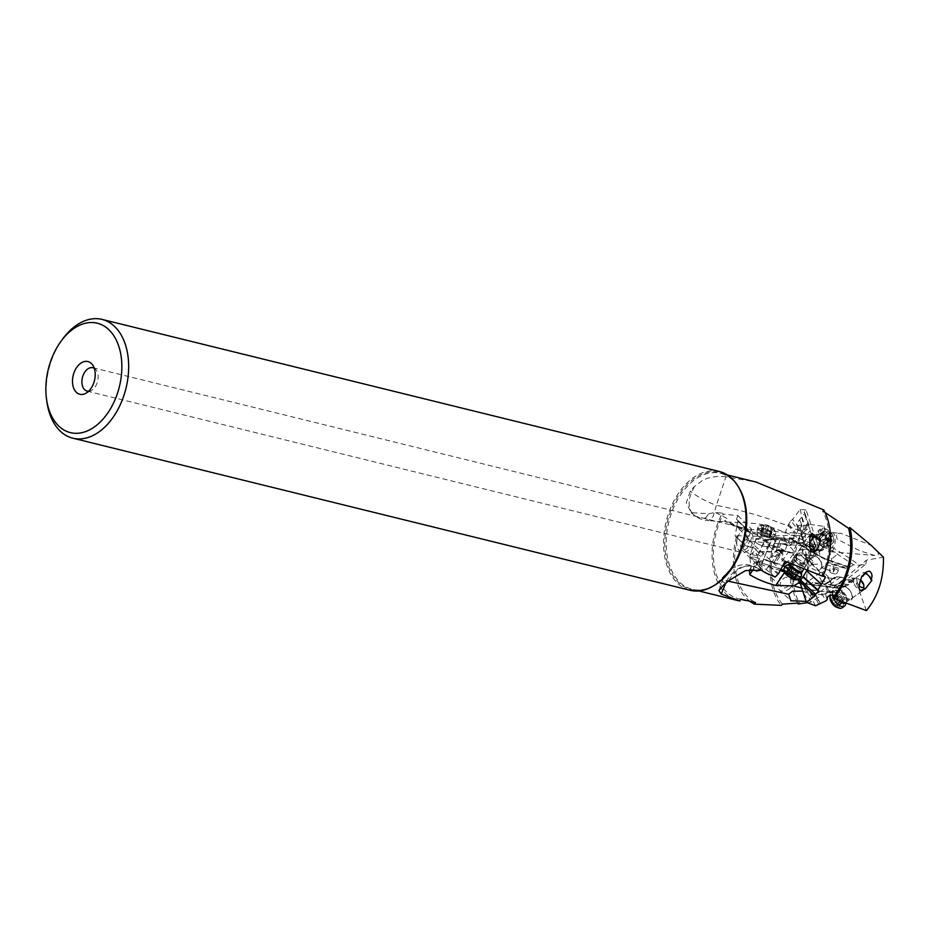<?xml version="1.0" encoding="UTF-8"?>
<svg xmlns="http://www.w3.org/2000/svg" width="930" height="930" viewBox="0 0 930 930"><rect width="100%" height="100%" fill="white"/><g stroke="black" fill="none" stroke-linecap="round" stroke-linejoin="round"><path stroke-width="0.7" stroke-dasharray="4.65 3.49" d="M46.86 401.562A61.159 39.723 103.8 0 1 62.089 339.787M719.413 471.522A61.159 39.723 -76.2 0 0 693.873 477.323A61.159 39.723 -76.2 0 0 663.578 540.272A61.159 39.723 -76.2 0 0 690.153 590.294M807.461 602.698L810.658 602.187L822.794 594.433L830.816 592.108L865.853 564.103L859.576 565.347C819.388 535.971 771.656 515.964 716.391 505.316L725.935 476.846L755.997 482.019M725.935 476.846C716.925 475.776 709.032 477.02 702.243 480.589L694.385 486.588A59.718 38.781 -76.2 0 0 690.362 491.063L686.27 502.746L691.176 512.651L708.834 513.744L715.205 512.453L722.331 513.139A59.718 38.781 -76.2 0 0 738.048 600.606M825.073 576.53L811.402 562.941L799.916 555.617L794.011 554.106A8.672 2.081 34.5 0 0 789.361 551.967L784.722 550.781A8.672 2.081 34.5 0 0 783.409 550.641A8.672 2.081 34.5 0 0 782.804 551.234L777.98 550.002C781.2 552.56 782.642 554.35 782.304 555.373L777.933 554.489L785.769 561.499M823.155 575.763L821.969 575.286L822.899 576.333M795.673 557.93A8.184 1.965 -145.5 0 1 805.299 564.615A8.184 1.965 -145.5 0 1 803.508 566.719A8.184 1.965 -145.5 0 1 794.081 560.255A8.184 1.965 -145.5 0 1 795.406 557.826A8.184 1.965 -145.5 0 1 795.673 557.93M799.916 555.617L794.011 554.106M777.98 550.002L776.585 550.142L772.528 555.64L767.041 560.395L779.91 564.301L788.233 552.176A9.637 2.313 34.5 0 1 793.092 554.373L787.222 562.092M785.373 566.44L789.605 567.835L794.057 562.731L788.594 560.93M794.057 562.731L798.94 555.873M800.463 554.931A8.428 1.593 34.3 0 0 810.297 561.674A8.428 1.593 34.3 0 0 813.064 562.185A8.428 1.593 34.3 0 0 812.483 560.767A8.428 1.593 34.3 0 0 811.739 559.941A8.428 1.593 34.3 0 0 801.904 553.199A8.428 1.593 34.3 0 0 800.66 552.711A8.428 1.593 34.3 0 0 799.137 552.687A8.428 1.593 34.3 0 0 800.463 554.931L807.798 554.943L800.66 552.711M812.216 590.934L800.393 579.553A2.406 1.581 -46.1 0 0 800.149 579.378L787.024 571.055A2.406 2 107.5 0 0 784.874 572.031L784.571 571.938M784.246 570.427L786.571 571.183A8.428 1.593 -145.7 0 1 786.617 571.067L761.205 562.929L786.978 571.032M786.571 571.183L789.407 567.428L783.107 565.696M806.67 570.846L811.402 562.941M818.563 590.271L803.381 576.402A8.428 1.593 -145.7 0 1 803.346 576.449A8.428 1.593 -145.7 0 1 803.206 576.565M811.332 563.778L823.573 575.926M825.038 512.465L822.48 510.954A57.788 37.537 103.8 0 1 821.969 575.286M803.636 593.759C806.38 596.572 807.089 598.757 805.752 600.315M815.505 605.779L810.379 595.863A8.428 3.86 -126 0 1 804.683 584.389L800.451 583.842M810.379 595.863L813.32 593.724L814.82 593.793L819.958 603.698M818.598 603.919L813.32 593.724M820.586 603.942L815.54 594.212A8.428 3.86 -126 0 1 814.82 593.793M815.54 594.212L820.806 591.375L825.77 600.966M828.014 592.166L825.573 594.119A3.615 1.802 -15.6 0 1 826.398 592.956A3.615 1.802 -15.6 0 1 831.35 591.736A3.615 1.802 -15.6 0 1 832.536 592.643A3.615 1.802 -15.6 0 1 832.536 593.177L830.351 592.038L828.014 592.166L825.759 587.539L820.806 591.375M826.782 598.56L825.573 594.119M866.4 610.615L856.588 583.715L853.508 582.773A3.615 2.511 -84.4 0 0 853.577 580.181A3.615 2.511 -84.4 0 0 851.543 577.972A3.615 2.511 -84.4 0 0 850.392 578.239A3.615 2.511 -84.4 0 0 848.695 582.25L851.264 579.843L852.298 580.204L846.033 579.681A8.672 4.359 54.8 0 0 842.94 577.739A8.672 4.359 54.8 0 0 842.847 577.704A8.672 4.359 54.8 0 0 841.708 577.449L837.639 577.112A8.672 4.359 54.8 0 0 834.966 578.751L828.398 578.204C830.734 582.25 831.048 585.133 829.362 586.853L825.759 587.539M827.072 587.202L829.339 591.852M833.199 595.549L832.536 593.177M853.508 582.773L852.298 580.204M848.625 599.92A8.184 4.127 -125.2 0 1 841.243 591.154A8.184 4.127 -125.2 0 1 844.812 586.249A8.184 4.127 -125.2 0 1 852.194 595.002A8.184 4.127 -125.2 0 1 848.625 599.92M851.264 579.843L846.033 579.681M842.94 577.739L842.034 577.414A9.637 4.848 54.8 0 1 845.207 579.344L839.383 583.447L848.834 584.621L851.996 582.11A3.615 2.511 95.6 0 1 853.717 578.565A3.615 2.511 95.6 0 1 854.868 578.297A3.615 2.511 95.6 0 1 857.042 581.669A3.615 2.511 95.6 0 1 856.588 583.715M848.695 582.25L851.996 582.11M830.63 592.096L827.502 591.968L832.571 592.968L838.058 588.272L839.964 588.353L842.627 586.063L843.882 587.179L848.834 584.621M801.834 588.132L803.52 588.539C812.541 590.492 820.83 591.643 828.374 591.98L866.423 560.127L883.43 557.163M839.383 583.447L832.722 585.784L843.882 587.179M842.034 577.414A9.637 4.848 54.8 0 0 841.941 577.379A9.637 4.848 54.8 0 0 840.662 577.1L836.605 576.763A9.637 4.848 54.8 0 0 834.629 577.228A9.637 4.848 54.8 0 0 833.71 578.379L834.966 578.751M832.722 585.784L830.048 584.679L814.796 582.784A8.428 3.86 -126 0 1 815.691 583.656L821.946 581.273L827.107 577.821L833.71 578.379L828.456 582.087L821.946 581.273M842.627 586.063L814.796 582.784M843.557 586.365L830.048 584.679M813.006 582.378L809.984 584.575L839.964 588.353M809.984 584.575L805.764 583.587L804.683 584.389M775.167 577.053L766.239 569.544A8.428 1.593 -145.7 0 1 757.59 562.476L761.565 563.045L763.879 559.639L782.99 565.94M777.515 568.207L781.177 569.404M785.222 566.672L788.838 567.87M775.353 562.801L765.867 559.674A8.428 1.593 -145.7 0 1 767.041 560.395M763.879 559.639L765.867 559.674M789.361 551.967L783.595 550.99A9.637 2.313 34.5 0 0 782.142 550.839A9.637 2.313 34.5 0 0 781.572 551.141A9.637 2.313 34.5 0 0 781.479 551.397L782.804 551.234M773.795 562.627L781.479 551.397L776.585 550.142M777.445 557.268L772.528 555.64M781.56 552.257A8.428 1.593 34.3 0 0 771.737 545.515A8.428 1.593 34.3 0 0 770.482 545.027A8.428 1.593 34.3 0 0 768.959 545.015A8.428 1.593 34.3 0 0 770.296 547.247A8.428 1.593 34.3 0 0 780.119 553.989A8.428 1.593 34.3 0 0 782.897 554.501A8.428 1.593 34.3 0 0 782.316 553.083A8.428 1.593 34.3 0 0 781.56 552.257M766.239 569.544L768.494 566.219L769.691 566.021L776.515 554.803L777.933 554.489M780.456 570.648L757.415 563.394A19.263 3.639 34.3 0 0 753.916 563.336A19.263 3.639 34.3 0 0 754.718 565.882A2.406 2.104 -35.4 0 1 757.938 564.963A16.856 3.185 34.3 0 1 757.59 562.476L757.404 561.987M769.691 566.021L778.619 573.543M784.688 562.127L776.515 554.803M768.494 566.219L777.643 573.915M757.497 561.964L753.916 563.336L749.452 569.881L753.625 567.486L754.718 565.882L755.951 567.625L753.625 567.486M728.957 580.553A24.075 18.1 -62.9 0 1 753.079 566.219A24.075 18.1 -62.9 0 1 756.067 567.323A24.075 18.1 -62.9 0 1 756.985 567.846L755.951 567.625M803.52 588.539L832.571 592.968M822.794 594.433L812.529 594.747L802.799 591.154M728.167 581.169L726.842 580.646L725.76 583.168M756.985 567.846C745.011 563.301 734.967 567.567 726.842 580.646A24.075 2.767 19.5 0 0 722.401 580.715A24.075 2.767 19.5 0 0 725.505 583.412M757.973 568.428L760.508 569.706M740.733 599.176A57.788 37.537 103.8 0 1 738.513 598.734A57.788 37.537 103.8 0 1 723.261 514.15L722.331 513.139M812.529 594.747C813.053 598.025 811.297 600.106 807.275 600.978L806.101 601.408M782.514 604.14A57.788 37.537 103.8 0 1 777.05 537.668L776.073 536.691L736.781 535.692L737.804 536.715A57.788 37.537 -76.2 0 0 755.555 602.5M737.688 520.149L750.289 532.623L748.464 538.389L736.781 526.822L737.688 520.149L736.479 519.149L737.932 515.604L723.261 514.15M736.781 526.822L735.095 535.668L735.711 536.68L737.804 536.715M777.05 537.668L782.769 537.865L789.233 545.399L781.735 543.225L778.05 544.387C777.689 546.201 779.654 548.096 783.92 550.083L777.294 550.63A8.672 3.29 -159.4 0 1 776.259 551.339A8.672 3.29 -159.4 0 1 774.957 551.595L770.47 551.967A8.672 3.29 -159.4 0 1 766.32 551.548L759.101 552.153C756.997 548.921 752.986 546.875 747.046 546.015L745.918 546.015L735.711 536.68M766.401 546.666A8.184 3.116 20.6 0 0 768.889 542.922A8.184 3.116 20.6 0 0 758.229 538.493A8.184 3.116 20.6 0 0 755.741 542.248A8.184 3.116 20.6 0 0 766.401 546.666M745.918 546.015L735.095 535.668M748.464 538.389L745.604 545.271M744.302 550.176A8.428 3.185 -156.1 0 1 743.256 547.433A8.428 3.185 -156.1 0 1 746.871 546.41A8.428 3.185 -156.1 0 1 757.613 551.513A8.428 3.185 -156.1 0 1 758.659 554.268A8.428 3.185 -156.1 0 1 755.044 555.28A8.428 3.185 -156.1 0 1 744.302 550.176M756.939 534.797L724.319 521.219L729.26 522.16A62.612 23.634 -156.1 0 0 765.576 535.529L769.587 526.485L796.836 537.005L794.627 541.992L765.576 535.529A2.406 1.046 -77.4 0 1 764.46 536.691L755.346 534.122A60.194 22.727 -156.1 0 1 724.365 521.033C727.388 518.835 733.468 521.486 715.205 512.453M737.932 515.604L751.44 528.984A8.428 3.185 23.9 0 0 751.394 529.089A8.428 3.185 23.9 0 0 755.346 534.122M751.44 528.984L749.859 532.89L736.909 520.079M749.906 532.448L736.479 519.149M694.385 486.588L691.746 492.191A24.075 17.472 129.5 0 0 694.187 515.139A24.075 17.472 129.5 0 0 699.488 517.778A24.075 17.472 129.5 0 0 705.359 518.103L708.614 520.637L729.26 522.16C749.01 522.486 762.449 523.927 769.587 526.485M762.681 544.585L765.006 539.505L772.481 539.202L769.668 544.306L762.681 544.585L759.101 552.153M810.658 602.187C802.183 580.576 808.147 546.689 823.992 526.403L806.996 523.939L807.426 525.694L801.393 524.834L798.149 525.775L796.929 524.857L796.94 523.09L804.938 513.151L803.973 512.372L806.136 510.117L819.167 548.991A8.428 5.778 49.6 0 0 821.144 556.652L828.851 560.604A2.406 1.163 -71.7 0 0 829.118 560.79A2.406 1.163 -71.7 0 0 829.979 560.523A62.612 42.908 -130.4 0 1 815.54 553.745L793.906 540.504L800.846 543.167A16.856 6.359 -156.1 0 1 793.011 542.841L765.739 536.761A8.428 3.185 23.9 0 0 766.599 536.238L764.983 539.97A8.428 3.185 23.9 0 0 765.006 539.505M777.294 550.63L778.422 550.258A9.637 3.662 -159.4 0 1 777.341 550.955A9.637 3.662 -159.4 0 1 775.887 551.234L771.412 551.618A9.637 3.662 -159.4 0 1 767.076 551.211L759.577 551.827M769.668 544.306L766.32 551.548M783.92 550.083L778.422 550.258L782.572 538.796L790.163 538.493A8.428 3.185 23.9 0 0 791.221 538.912L793.046 538.575L794.58 535.11A8.428 3.185 23.9 0 0 797.208 535.634A8.428 3.185 23.9 0 0 800.66 534.889L793.232 551.734A8.428 3.185 -156.1 0 1 789.605 552.757A8.428 3.185 -156.1 0 1 778.863 547.654A8.428 3.185 -156.1 0 1 777.817 544.899A8.428 3.185 -156.1 0 1 781.444 543.887A8.428 3.185 -156.1 0 1 792.186 548.991A8.428 3.185 -156.1 0 1 793.232 551.734M772.481 539.202L782.572 538.796M785.338 549.688L787.652 543.585L780.84 543.864M790.163 538.493L787.652 543.585M789.233 545.399L790.965 545.352L794.999 533.669L796.487 533.808L798.196 529.972L790.895 520.835L788.059 524.985L783.792 536.982L790.965 545.352M806.136 510.117L800.277 509.256L792.581 519.428L804.927 534.866A2.406 1.802 141.3 0 1 802.02 536.598L800.66 534.889C801.904 532.634 801.079 530.995 798.196 529.972M782.769 537.865L783.792 536.982M792.581 519.428L790.895 520.835M807.426 525.694A57.788 37.537 -76.2 0 0 799.405 602.989M788.059 524.985L794.999 533.669M788.989 524.415L796.487 533.808M800.277 509.256L805.415 535.506C805.322 538.377 804.706 539.667 803.555 539.388L789.489 537.714L789.14 538.377L793.906 540.504M766.599 536.238L794.58 535.11M765.065 539.702L793.046 538.575M774.783 539.574L764.983 539.97M791.221 538.912L781.328 539.307M819.167 548.991L816.9 550.92L812.029 536.215L817.226 549.781L809.821 556.012L813.552 555.233C820.086 557.907 822.771 562.092 821.609 567.812L830.072 570.578L829.897 568.718A3.615 2.313 -75.1 0 0 829.746 571.183A3.615 2.313 -75.1 0 0 831.153 572.996A3.615 2.313 -75.1 0 0 832.734 572.613A3.615 2.313 -75.1 0 0 834.501 568.556C831.676 569.52 830.397 570.288 830.641 570.869L821.609 567.812M807.868 561.86A8.428 5.778 -130.4 0 1 809.251 556.5A8.428 5.778 -130.4 0 1 813.169 555.57A8.428 5.778 -130.4 0 1 821.55 563.987A8.428 5.778 -130.4 0 1 820.167 569.346A8.428 5.778 -130.4 0 1 816.249 570.276A8.428 5.778 -130.4 0 1 807.868 561.86M817.226 549.781A8.428 5.778 49.6 0 0 816.784 550.397M809.844 556.07L806.194 546.061L810.483 542.306L813.924 552.56M812.029 536.215L811.53 534.762L803.567 541.713A9.637 6.231 -131.1 0 0 806.194 546.061L806.275 546.317A8.672 5.603 -131.1 0 1 803.741 542.225L802.369 538.47A8.672 5.603 -131.1 0 1 802.311 538.296A8.672 5.603 -131.1 0 1 801.927 534.425L799.846 528.717L802.334 528.705L801.393 524.834M809.251 556.5L809.821 556.012L806.275 546.317M823.992 526.403L833.792 569.148L829.897 568.718M819.609 550.618A8.184 5.289 48.9 0 0 824.375 544.771A8.184 5.289 48.9 0 0 816.18 536.645A8.184 5.289 48.9 0 0 811.413 542.492A8.184 5.289 48.9 0 0 819.609 550.618M834.501 568.556L838.174 570.23L840.115 568.8L825.782 564.44L821.736 567.951M838.174 570.23A3.615 2.313 104.9 0 1 836.43 573.601A3.615 2.313 104.9 0 1 834.849 573.973A3.615 2.313 104.9 0 1 833.385 570.741A3.615 2.313 104.9 0 1 833.792 569.148M800.846 543.167L802.788 543.341L803.764 540.586L823.143 547.27C829.142 548.874 833.896 551.188 837.407 554.199L853.438 564.743L859.576 565.347M853.438 564.743L849.881 567.114L848.055 566.579L845.312 568.428L844.347 567.184L840.115 568.8M866.423 560.127L865.853 564.103M822.48 510.954L823.736 509.919M876.851 550.688C878.629 553.35 878.873 554.85 877.583 555.175L874.874 555.501L860.18 550.932L837.035 539.086L836.117 533.448L840.999 533.308L871.108 545.306M832.001 551.327A9.637 3.441 -85.2 0 0 835.14 540.853A9.637 3.441 -85.2 0 0 832.431 532.588A9.637 3.441 -85.2 0 0 831.246 533.029A9.637 3.441 -85.2 0 0 828.095 543.515A9.637 3.441 -85.2 0 0 830.816 551.781A9.637 3.441 -85.2 0 0 832.001 551.327M831.85 547.898A6.022 2.151 94.8 0 1 831.118 548.177A6.022 2.151 94.8 0 1 829.421 543.015A6.022 2.151 94.8 0 1 831.385 536.459A6.022 2.151 94.8 0 1 832.129 536.18A6.022 2.151 94.8 0 1 833.815 541.353A6.022 2.151 94.8 0 1 831.85 547.898M752.475 534.448C746.279 529.356 744.907 527.635 748.348 529.275L747.999 529.426C744.023 531.6 746.999 539.679 748.104 539.586L749.382 541.179L750.522 541.028L752.475 534.448A12.043 7.824 103.8 0 1 747.023 551.327A12.043 7.824 103.8 0 1 741.989 552.478A12.043 7.824 103.8 0 1 736.758 542.632A12.043 7.824 103.8 0 1 742.721 530.24A12.043 7.824 103.8 0 1 747.755 529.1A12.043 7.824 103.8 0 1 748.348 529.275L832.129 536.18M748.104 539.586L749.382 541.179L747.394 547.944L744.291 550.2L741.501 549.746L740.303 545.259L741.942 541.609L746.988 539.226L748.104 539.586M782.897 578.948A6.022 4.452 133 0 1 789.628 578.193A6.022 4.452 133 0 1 788.152 586.237A6.022 4.452 133 0 1 781.421 586.993A6.022 4.452 133 0 1 782.897 578.948M789.733 588.423A9.637 7.126 -47 0 0 792.093 575.554A9.637 7.126 -47 0 0 781.316 576.763A9.637 7.126 -47 0 0 778.956 589.632A9.637 7.126 -47 0 0 789.733 588.423M88.606 391.263A12.043 7.824 -76.2 0 0 91.256 390.53A12.043 7.824 -76.2 0 0 92.163 389.984A12.043 7.824 -76.2 0 0 96.267 370.187A12.043 7.824 -76.2 0 0 94.256 368.292M845.289 586.876A7.219 3.639 -125.2 0 1 851.055 592.701A7.219 3.639 -125.2 0 1 851.124 598.815A7.219 3.639 -125.2 0 1 848.648 598.943A7.219 3.639 -125.2 0 1 842.871 593.119A7.219 3.639 -125.2 0 1 842.801 587.004A7.219 3.639 -125.2 0 1 845.289 586.876M871.922 580.297A7.219 3.639 54.8 0 0 865.446 572.671A7.219 3.639 54.8 0 0 862.959 572.799A7.219 3.639 54.8 0 0 862.052 575.81M862.889 576.193A6.022 3.034 -125.2 0 1 863.656 573.775A6.022 3.034 -125.2 0 1 864.656 573.485M705.359 518.103L708.834 513.744M803.764 540.586L796.836 537.005M691.176 512.651L694.187 515.139A24.075 24.075 0 0 0 708.614 520.637L713.147 516.522L716.391 505.316A24.075 5.464 -154.7 0 1 691.746 492.191L690.362 491.063M828.851 560.604L848.055 566.579M829.048 560.627L826.572 562.731L845.312 568.428M826.572 562.731L827.514 562.836A8.428 5.778 49.6 0 0 828.398 562.336L844.347 567.184M844.51 568.009L827.514 562.836M828.398 562.336L825.782 564.44M797.696 603.163A59.718 38.781 103.8 0 1 806.996 523.939M796.51 557.21L795.58 557.175L799.033 550.514L802.904 549.235C805.148 549.642 806.345 552.466 806.508 557.709L805.589 557.663L803.741 563.824L800.044 565.452C797.138 564.08 795.952 561.336 796.51 557.21A6.022 3.894 48.9 0 0 802.544 563.278A6.022 3.894 48.9 0 0 805.252 562.673A6.022 3.894 48.9 0 0 806.077 559.058A6.022 3.894 48.9 0 0 805.589 557.663M806.508 557.709A7.219 4.673 -131.1 0 1 806.043 563.58A7.219 4.673 -131.1 0 1 802.799 564.301A7.219 4.673 -131.1 0 1 795.58 557.175M816.18 537.645A7.219 4.673 48.9 0 0 812.948 538.365A7.219 4.673 48.9 0 0 812.808 544.899A7.219 4.673 48.9 0 0 819.202 549.979A7.219 4.673 48.9 0 0 822.446 549.246A7.219 4.673 48.9 0 0 822.585 542.713A7.219 4.673 48.9 0 0 816.18 537.645M813.448 538.528L810.483 542.306M811.53 534.762L804.264 513.058M816.9 550.92L803.973 512.372M803.741 542.225L802.195 537.97A9.637 6.231 -131.1 0 1 802.125 537.773A9.637 6.231 -131.1 0 1 801.672 533.681L801.927 534.425M799.846 528.717L801.672 533.681L809.681 527.298L809.809 529.612M804.938 513.151L809.681 527.298M806.252 529.682L802.044 517.115M799.672 528.217L802.02 525.38A3.615 1.721 166.2 0 0 798.533 526.589A3.615 1.721 166.2 0 0 797.696 528.101A3.615 1.721 166.2 0 0 798.882 529.007A3.615 1.721 166.2 0 0 802.334 528.705M799.812 520.358L802.02 525.38M776.073 536.691A59.718 38.781 -76.2 0 0 781.316 605.395M750.161 601.512A59.718 38.781 103.8 0 1 736.781 535.692M752.044 569.718L751.01 569.788L749.754 555.454L753.974 551.525C755.555 549.467 760.694 562.731 759.624 569.241L755.265 572.275L752.044 569.718A6.022 2.29 20.6 0 0 755.904 570.601A6.022 2.29 20.6 0 0 758.531 569.718A6.022 2.29 20.6 0 0 758.578 569.311L758.531 569.718M759.624 569.241A7.219 2.744 -159.4 0 1 759.647 570.137A7.219 2.744 -159.4 0 1 756.497 571.194A7.219 2.744 -159.4 0 1 751.01 569.788M758.589 539.284A7.219 2.744 20.6 0 0 755.439 540.342A7.219 2.744 20.6 0 0 758.473 544.143A7.219 2.744 20.6 0 0 765.809 546.491A7.219 2.744 20.6 0 0 768.959 545.433A7.219 2.744 20.6 0 0 765.936 541.632A7.219 2.744 20.6 0 0 758.589 539.284M782.316 553.083L777.631 547.259L770.296 547.247M819.772 577.286A8.428 3.86 54 0 0 827.398 586.307A8.428 3.86 54 0 0 830.176 586.26A8.428 3.86 54 0 0 830.653 581.61A8.428 3.86 54 0 0 823.038 572.601A8.428 3.86 54 0 0 820.26 572.636A8.428 3.86 54 0 0 819.772 577.286M828.398 578.204L827.107 577.821M828.456 582.087L824.038 584.703L825.956 584.168M815.691 583.656L824.038 584.703M803.241 565.928A7.219 1.732 -145.5 0 1 796.568 561.778A7.219 1.732 -145.5 0 1 793.836 557.953A7.219 1.732 -145.5 0 1 796.092 558.07A7.219 1.732 -145.5 0 1 796.324 558.163A7.219 1.732 -145.5 0 1 804.822 564.068A7.219 1.732 -145.5 0 1 805.74 566.138A7.219 1.732 -145.5 0 1 803.241 565.928M820.353 541.062A7.219 1.732 34.5 0 0 812.006 535.32A7.219 1.732 34.5 0 0 809.507 535.11A7.219 1.732 34.5 0 0 809.914 536.529M810.797 536.912A6.022 1.442 -145.5 0 1 810.507 535.796A6.022 1.442 -145.5 0 1 811.134 535.587M810.077 548.014A4.813 1.163 -145.5 0 1 806.601 543.876A4.813 1.163 -145.5 0 1 807.972 544.166A4.813 1.163 -145.5 0 1 809.588 544.957M805.496 544.806A7.219 1.732 -145.5 0 1 814.971 552.292A7.219 1.732 -145.5 0 1 814.913 552.769A7.219 1.732 -145.5 0 1 812.413 552.56A7.219 1.732 -145.5 0 1 805.74 548.409A7.219 1.732 -145.5 0 1 803.009 544.596A7.219 1.732 -145.5 0 1 803.427 544.364A7.219 1.732 -145.5 0 1 805.496 544.806M786.129 565.51A9.393 2.255 -145.5 0 1 789.117 565.986A9.393 2.255 -145.5 0 1 797.312 570.974A9.393 2.255 -145.5 0 1 801.462 576.03M799.509 579.053A9.393 2.255 34.5 0 0 795.952 574.077A9.393 2.255 34.5 0 0 787.268 568.683A9.393 2.255 34.5 0 0 784.025 568.416M795.778 579.832A6.987 1.674 34.5 0 0 794.139 576.437A6.987 1.674 34.5 0 0 787.094 571.904A6.987 1.674 34.5 0 0 784.629 572.171M789.605 573.554L794.487 577.495L793.871 577.565L794.825 579.041L791.279 577.763L786.385 573.833L787.001 573.764L786.059 572.287L789.605 573.554M798.045 571.787L792.209 567.312A11.404 11.404 0 0 1 797.231 570.578A11.404 7.917 -41.7 0 1 798.045 571.787L798.207 573.566L796.533 571.857L795.011 572.322L790.233 568.742L790.151 566.858L790.233 568.742A11.404 7.917 -41.7 0 1 794.987 569.044A11.404 7.917 -41.7 0 1 797.231 570.578A11.404 11.404 0 0 1 798.149 571.752L793.871 577.565M789.245 573.519L793.151 567.835L790.151 566.858M794.522 578.565L798.428 572.892L798.196 571.834L794.301 577.518M753.567 557.024A4.813 1.825 20.6 0 0 751.603 558.581A4.813 1.825 20.6 0 0 758.38 561.825A4.813 1.825 20.6 0 0 759.81 561.674A4.813 1.825 20.6 0 0 759.206 559.081A4.813 1.825 20.6 0 0 753.567 557.024M760.368 560.941A7.219 2.744 20.6 0 0 762.519 560.72A7.219 2.744 20.6 0 0 763.518 559.883A7.219 2.744 20.6 0 0 760.484 556.082A7.219 2.744 20.6 0 0 753.149 553.734A7.219 2.744 20.6 0 0 749.999 554.792A7.219 2.744 20.6 0 0 750.196 556.07A7.219 2.744 20.6 0 0 760.368 560.941M761.17 528.473A9.393 3.569 20.6 0 0 757.078 529.856A9.393 3.569 20.6 0 0 757.032 530.739A9.393 3.569 20.6 0 0 770.563 537.854A9.393 3.569 20.6 0 0 774.109 537.168A9.393 3.569 20.6 0 0 774.655 536.471A9.393 3.569 20.6 0 0 770.714 531.53A9.393 3.569 20.6 0 0 761.17 528.473M762.275 525.555A9.393 3.569 -159.4 0 1 775.492 531.89A9.393 3.569 -159.4 0 1 775.748 533.553A9.393 3.569 -159.4 0 1 771.656 534.936A9.393 3.569 -159.4 0 1 762.112 531.879A9.393 3.569 -159.4 0 1 758.171 526.938A9.393 3.569 -159.4 0 1 759.473 525.857A9.393 3.569 -159.4 0 1 762.275 525.555M771.237 531.646A6.987 2.651 -159.4 0 1 763.065 528.659A6.987 2.651 -159.4 0 1 762.182 524.892A6.987 2.651 -159.4 0 1 764.262 524.671A6.987 2.651 -159.4 0 1 774.097 529.379A6.987 2.651 -159.4 0 1 771.237 531.646M772.156 530.786L772.307 530.181A2.244 0.849 -159.4 0 1 771.644 529.182A2.244 0.849 -159.4 0 1 772.202 528.868L771.202 527.856A2.244 0.849 -159.4 0 1 768.54 526.415L766.646 525.845A2.244 0.849 -159.4 0 1 765.692 526.113A2.244 0.849 -159.4 0 1 764.088 525.717L763.193 526.148A2.244 0.849 -159.4 0 1 763.856 527.147A2.244 0.849 -159.4 0 1 763.298 527.461L764.297 528.461A2.244 0.849 -159.4 0 1 766.959 529.902L768.854 530.472A2.244 0.849 -159.4 0 1 769.796 530.205A2.244 0.849 -159.4 0 1 771.412 530.612L772.156 530.786M771.412 530.612L769.098 536.75L764.634 536.052L760.973 533.762A11.404 8.068 135 0 0 765.053 535.32A11.404 8.068 135 0 0 770.121 534.227L769.994 536.319L772.202 528.868M769.098 536.75L769.935 536.68M766.959 529.902L764.158 535.878A11.404 11.404 0 0 0 766.611 536.645L768.854 530.472M763.298 527.461L761.414 533.622L763.856 527.147M760.973 533.599L763.193 526.148M764.088 525.717L761.775 531.867L761.124 531.425M761.775 531.867L763.251 532.611L764.867 531.611L770.121 534.227L769.889 535.006M859.111 585.609A4.813 2.43 -125.2 0 1 857.053 580.89A4.813 2.43 -125.2 0 1 859.332 579.378A4.813 2.43 -125.2 0 1 859.355 579.39A4.813 2.43 -125.2 0 1 860.355 579.902M863.482 589.887A7.219 3.639 -125.2 0 1 862.924 590.504A7.219 3.639 -125.2 0 1 860.436 590.631A7.219 3.639 -125.2 0 1 854.67 584.807A7.219 3.639 -125.2 0 1 854.6 578.693A7.219 3.639 -125.2 0 1 857.076 578.565A7.219 3.639 -125.2 0 1 857.111 578.576A7.219 3.639 -125.2 0 1 863.877 588.178M832.49 595.095A9.393 4.731 -125.2 0 1 833.617 590.829A9.393 4.731 -125.2 0 1 835.233 590.352A9.393 4.731 -125.2 0 1 836.849 590.655A9.393 4.731 -125.2 0 1 843.591 596.839A9.393 4.731 -125.2 0 1 845.428 604.814M842.057 607.86A9.393 4.731 54.8 0 0 841.976 599.908A9.393 4.731 54.8 0 0 834.466 592.34A9.393 4.731 54.8 0 0 831.246 592.503A9.393 4.731 54.8 0 0 830.002 595.258M836.582 607.209A6.987 3.511 54.8 0 0 839.616 603.012A6.987 3.511 54.8 0 0 833.327 595.549A6.987 3.511 54.8 0 0 830.002 597.92M835.326 597.688L836.303 599.013A2.244 1.128 54.8 0 0 838.011 601.698L838.476 603.372A2.244 1.128 54.8 0 0 838.07 603.489A2.244 1.128 54.8 0 0 838.058 605.302L838.046 606.151L837.128 605.732A2.244 1.128 54.8 0 0 835.907 604.802A2.244 1.128 54.8 0 0 835.14 604.849A2.244 1.128 54.8 0 0 835 604.988L833.594 603.733A2.244 1.128 54.8 0 0 831.897 601.059L831.42 599.385A2.244 1.128 54.8 0 0 831.827 599.269A2.244 1.128 54.8 0 0 831.85 597.455L831.85 596.607L832.78 597.025A2.244 1.128 54.8 0 0 833.989 597.955A2.244 1.128 54.8 0 0 834.768 597.909A2.244 1.128 54.8 0 0 834.908 597.769L835.326 597.688M831.897 601.059L836.907 597.525L835.896 596.676A11.404 5.685 -15.6 0 1 840.79 597.258A11.404 5.685 -15.6 0 1 843.522 599.362L839.918 594.235L834.768 597.909M834.908 597.769L839.918 594.235L837.012 593.201L836.861 593.921L837.012 593.201M831.85 597.455L836.861 593.921L836.442 595.851L837.047 595.595L831.827 599.269M835.896 596.676L836.442 595.851L835.896 596.676M836.907 597.525L839.383 601.675L841.208 601.071L842.499 602.779L843.498 599.838L838.07 603.489M835 604.988L841.208 601.071M843.522 599.362L838.476 603.372M805.706 549.281A4.813 3.116 48.9 0 0 803.043 553.199A4.813 3.116 48.9 0 0 806.415 557.058A4.813 3.116 48.9 0 0 807.717 557.512A4.813 3.116 48.9 0 0 810.53 554.059A4.813 3.116 48.9 0 0 805.706 549.281M809.612 558.349A7.219 4.673 48.9 0 0 812.855 557.628A7.219 4.673 48.9 0 0 812.994 551.095A7.219 4.673 48.9 0 0 806.589 546.015A7.219 4.673 48.9 0 0 803.346 546.747A7.219 4.673 48.9 0 0 802.59 551.897A7.219 4.673 48.9 0 0 807.647 557.686A7.219 4.673 48.9 0 0 809.612 558.349M822.19 530.147A9.393 6.068 48.9 0 0 817.97 531.1A9.393 6.068 48.9 0 0 816.528 533.948A9.393 6.068 48.9 0 0 826.119 546.189A9.393 6.068 48.9 0 0 827.305 546.294A9.393 6.068 48.9 0 0 830.327 545.247A9.393 6.068 48.9 0 0 830.513 536.75A9.393 6.068 48.9 0 0 822.19 530.147M824.12 528.461A9.393 6.068 -131.1 0 1 826.677 529.333A9.393 6.068 -131.1 0 1 833.245 536.854A9.393 6.068 -131.1 0 1 832.269 543.55A9.393 6.068 -131.1 0 1 828.049 544.492A9.393 6.068 -131.1 0 1 819.725 537.9A9.393 6.068 -131.1 0 1 819.911 529.403A9.393 6.068 -131.1 0 1 824.12 528.461M828.932 541.225A6.987 4.511 -131.1 0 1 821.946 534.297A6.987 4.511 -131.1 0 1 826.014 529.31A6.987 4.511 -131.1 0 1 827.909 529.961A6.987 4.511 -131.1 0 1 832.792 535.552A6.987 4.511 -131.1 0 1 828.932 541.225M830.374 539.923A1.035 0.674 48.9 0 0 830.897 538.947A2.244 1.453 -131.1 0 1 831.013 537.052A2.244 1.453 -131.1 0 1 831.583 536.808A1.035 0.674 48.9 0 0 831.164 535.099A2.244 1.453 -131.1 0 1 829.327 532.518A1.035 0.674 48.9 0 0 827.735 531.414A2.244 1.453 -131.1 0 1 827.619 531.542A2.244 1.453 -131.1 0 1 826.619 531.762A2.244 1.453 -131.1 0 1 825.212 530.972A1.035 0.674 48.9 0 0 824.05 531.588A2.244 1.453 -131.1 0 1 823.934 533.483A2.244 1.453 -131.1 0 1 823.364 533.727A1.035 0.674 48.9 0 0 823.782 535.448A2.244 1.453 -131.1 0 1 825.619 538.017A1.035 0.674 48.9 0 0 827.212 539.121A2.244 1.453 -131.1 0 1 827.328 538.993A2.244 1.453 -131.1 0 1 828.328 538.772A2.244 1.453 -131.1 0 1 829.734 539.563A1.035 0.674 48.9 0 0 830.374 539.923M829.734 539.563L825.654 543.12L826.468 543.341L827.502 540.376L826.747 540.772L831.013 537.052M826.468 543.341L830.897 538.947M825.654 543.12L823.131 542.678L827.328 538.993M825.619 538.017L821.539 541.586L822.783 542.69L827.212 539.121M821.539 541.586L819.086 537.854A11.404 5.441 166.2 0 0 822.725 539.423A11.404 5.441 166.2 0 0 828.107 539.447L824.34 534.669L822.306 535.529L820.655 534.029L819.086 537.854L823.934 533.483M820.655 534.029L824.05 531.588M827.502 540.376L831.583 536.808M745.36 508.385A60.287 39.153 -76.2 0 0 694.733 478.218A60.287 39.153 -76.2 0 0 694.687 478.252A60.287 39.153 -76.2 0 0 666.217 557.953A60.287 39.153 -76.2 0 0 716.123 583.912A60.287 39.153 -76.2 0 0 716.17 583.877A60.287 39.153 -76.2 0 0 730.248 569.706M714.507 585.272A59.718 38.781 103.8 0 1 692.153 589.295A59.718 38.781 103.8 0 1 666.206 540.458A59.718 38.781 103.8 0 1 695.791 478.997A59.718 38.781 103.8 0 1 695.838 478.962A59.718 38.781 103.8 0 1 720.727 473.335A59.718 38.781 103.8 0 1 738.653 487.285M799.684 578.89L800.393 579.553A2.406 1.581 -46.1 0 1 800.742 580.343M808.042 587.016L800.265 579.541M829.932 584.668L840.662 577.1L841.708 577.449M837.639 577.112L836.605 576.763L826.061 584.18M838.058 588.272L800.23 583.377M797.533 579.564A12.043 2.267 34.3 0 0 786.652 572.717A12.043 2.267 34.3 0 0 784.874 572.031L784.676 572.334M759.008 562.383A2.406 2 -72.5 0 0 757.415 563.394L753.788 568.73M784.722 550.781L783.595 550.99L775.469 562.836M757.938 564.963L761.868 570.497M770.47 551.967L771.412 551.618L775.969 539.493M780.386 539.319L775.887 551.234L774.957 551.595M805.415 535.506A19.263 7.277 -156.1 0 0 804.927 534.866L805.194 534.25M821.144 556.652A60.194 41.257 -130.4 0 1 814.668 553.118L789.489 537.714M802.02 536.598A16.856 6.359 -156.1 0 1 803.555 539.388M823.143 547.27L815.54 553.745A2.406 0.756 121.5 0 1 814.738 554.036A2.406 0.756 121.5 0 1 814.668 553.118M803.66 542.341A19.263 7.277 -156.1 0 1 798.289 542.597A19.263 7.277 -156.1 0 1 794.627 541.992A2.406 1.046 102.6 0 1 793.395 543.155A2.406 1.046 102.6 0 1 793.011 542.841M849.881 567.114L829.979 560.523L837.407 554.199M813.006 564.371L821.55 563.987M802.369 538.47L810.251 530.937M801.986 571.601A7.219 1.732 34.5 0 0 799.254 567.777A7.219 1.732 34.5 0 0 792.569 563.638A7.219 1.732 34.5 0 0 790.07 563.429M789.361 564.033A7.545 1.814 -145.5 0 1 791.756 564.429A7.545 1.814 -145.5 0 1 798.335 568.428A7.545 1.814 -145.5 0 1 801.672 572.496M797.231 570.753L793.337 576.437M790.919 574.531L794.825 568.846M787.071 572.671L790.965 566.986M786.35 572.752L790.256 567.068M786.582 573.81L790.488 568.125M787.547 574.891L791.453 569.207M789.954 576.798L793.86 571.113M791.628 577.797L795.534 572.113M793.813 578.646L797.719 572.961M768.04 540.574A7.219 2.744 -159.4 0 1 760.694 538.226A7.219 2.744 -159.4 0 1 757.671 534.425A7.219 2.744 -159.4 0 1 760.821 533.367A7.219 2.744 -159.4 0 1 768.157 535.715A7.219 2.744 -159.4 0 1 771.191 539.516A7.219 2.744 -159.4 0 1 768.04 540.574M768.599 539.691A7.545 2.871 20.6 0 0 771.447 539.144A7.545 2.871 20.6 0 0 769.412 535.052A7.545 2.871 20.6 0 0 761.054 532.158A7.545 2.871 20.6 0 0 757.717 533.983A7.545 2.871 20.6 0 0 768.599 539.691M772.307 530.181L769.994 536.319M764.297 528.461L761.984 534.611M766.646 525.845L764.332 531.995M768.54 526.415L766.227 532.565M771.202 527.856L768.889 534.006M844.765 602.559A7.219 3.639 54.8 0 0 846.3 602.221A7.219 3.639 54.8 0 0 846.23 596.107A7.219 3.639 54.8 0 0 840.453 590.283A7.219 3.639 54.8 0 0 837.977 590.411A7.219 3.639 54.8 0 0 837.698 595.746A7.219 3.639 54.8 0 0 842.58 601.745M839.302 600.501A7.545 3.801 -125.2 0 1 835.977 593.793A7.545 3.801 -125.2 0 1 838.244 590.364A7.545 3.801 -125.2 0 1 839.534 590.608A7.545 3.801 -125.2 0 1 844.952 595.584A7.545 3.801 -125.2 0 1 846.428 601.977A7.545 3.801 -125.2 0 1 845.8 602.954M843.022 598.164L838.011 601.698M836.303 599.013L841.325 595.479M832.78 597.025L837.79 593.491M831.42 599.385L836.442 595.851M833.594 603.733L838.616 600.199M837.128 605.732L842.138 602.198M838.058 605.302L843.068 601.768M823.131 546.538A7.219 4.673 -131.1 0 1 816.726 541.469A7.219 4.673 -131.1 0 1 816.877 534.936A7.219 4.673 -131.1 0 1 820.109 534.204A7.219 4.673 -131.1 0 1 826.514 539.284A7.219 4.673 -131.1 0 1 826.375 545.817A7.219 4.673 -131.1 0 1 823.131 546.538M823.899 546.212A7.545 4.883 48.9 0 0 824.852 546.294A7.545 4.883 48.9 0 0 828.142 540.284A7.545 4.883 48.9 0 0 820.737 533.332A7.545 4.883 48.9 0 0 816.191 536.378A7.545 4.883 48.9 0 0 823.899 546.212M823.782 535.448L819.702 539.005M823.364 533.727L819.284 537.284M825.212 530.972L821.132 534.541M827.735 531.414L823.655 534.983M829.327 532.518L825.247 536.087M831.164 535.099L827.084 538.656M727.4 474.974L720.727 473.335C733.898 477.113 742.117 488.878 745.395 508.617M698.825 590.945L692.153 589.295C699.941 591.166 708.009 589.306 716.333 583.726L730.399 569.509M799.137 552.687L786.617 571.067M813.064 562.185L803.346 576.449M851.543 577.972L854.868 578.297M839.151 587.911L806.996 583.749M805.764 583.587L799.23 582.738M781.572 551.141L775.504 559.976M783.409 550.641L782.142 550.839M782.897 554.501L782.293 555.384M768.959 545.015L757.415 561.976M718.902 590.585L722.401 580.715A24.075 24.075 0 0 1 756.067 567.323L761.693 570.206M738.513 598.734L740.687 599.269M743.256 547.433L751.394 529.089M758.659 554.268L765.041 539.877M776.259 551.339L777.341 550.955M777.817 544.899L778.143 544.178M825.084 559.302L814.738 554.036L789.14 538.377M827.502 560.232L848.788 567.3M831.153 572.996L834.849 573.973M832.431 532.588L840.999 533.308M830.816 551.781L874.874 555.501M749.778 541.307L831.118 548.177M748.976 540.26L789.628 578.193M778.956 589.632L790.895 600.78M792.093 575.554L811.913 594.049M741.35 549.618L781.421 586.993M92.895 367.745L747.755 529.1M87.141 391.123L741.989 552.478M91.256 390.53L85.595 393.448M96.267 370.187L92.605 364.967M851.124 598.815L865.284 588.841M842.801 587.004L862.959 572.799M863.656 573.775L866.318 571.904M802.788 543.341L793.395 543.155L764.704 536.761M820.167 569.346L827.863 562.801M812.948 538.365L799.033 550.514M805.252 562.673L802.985 564.65M822.446 549.246L806.043 563.58M797.696 528.101L796.812 524.52M755.439 540.342L749.754 555.454M768.959 545.433L759.647 570.137M777.631 547.259L770.482 545.027M820.26 572.636L805.113 583.645M830.176 586.26L829.351 586.865M834.629 577.228L824.224 584.563M826.142 596.572L826.817 598.978M832.536 592.643L833.513 596.142M807.798 554.943L812.483 560.767M796.092 558.07L795.406 557.826M805.74 566.138L817.551 548.933M793.836 557.953L809.507 535.11M810.507 535.796L812.169 533.378M814.831 551.641L814.971 552.292M806.601 543.876L803.427 544.364M790.175 563.278L803.009 544.596M803.927 568.776L814.913 552.769M789.861 566.73L786.059 572.287M791.105 567.788L787.001 573.764M790.209 568.265L786.385 573.833M798.638 573.485L794.825 579.041M798.312 571.927L794.487 577.495M759.81 561.674L762.519 560.72M751.603 558.581L750.196 556.07M757.032 530.739L757.671 534.425L749.999 554.792M774.109 537.168L771.191 539.516L763.518 559.883M775.748 533.553L774.655 536.471M758.171 526.938L757.078 529.856M762.182 524.892L759.473 525.857M774.097 529.379L775.492 531.89M769.203 535.657L771.644 529.182M770.342 536.657L772.609 530.635M760.775 533.599L763.03 527.601M760.624 531.693L762.891 525.683M770.203 534.715L772.47 528.717M859.355 579.39L857.111 578.576M835.233 590.352L838.244 590.364L854.6 578.693M846.056 603.047L846.428 601.977L862.924 590.504M831.246 592.503L833.617 590.829M839.941 594.2L834.966 597.699M836.733 593.166L831.85 596.607M836.186 595.944L831.234 599.432M839.906 601.547L834.931 605.046M840.22 601.268L835.14 604.849M842.929 602.71L838.046 606.151M843.615 599.838L838.662 603.326M806.415 557.058L807.647 557.686M803.043 553.199L802.59 551.897M816.528 533.948L816.191 536.378L816.877 534.936L803.346 546.747M827.305 546.294L824.852 546.294L826.375 545.817L812.855 557.628M832.269 543.55L830.327 545.247M819.911 529.403L817.97 531.1M827.909 529.961L826.677 529.333M832.792 535.552L833.245 536.854M826.875 543.294L830.85 539.819M823.096 542.713L827.154 539.179M819.086 537.342L823.096 533.832M820.121 534.18L824.096 530.716M823.503 535.134L827.619 531.542M823.736 534.901L827.793 531.367M827.828 540.202L831.85 536.703"/><path stroke-width="1.4" d="M120.505 352.749A56.346 36.596 103.8 0 1 93.907 427.277A56.346 36.596 103.8 0 1 47.209 403.074A56.346 36.596 103.8 0 1 46.5 398.9A56.346 36.596 103.8 0 1 60.52 341.984A56.346 36.596 103.8 0 1 73.819 328.557A56.346 36.596 103.8 0 1 120.505 352.749M86.862 392.681A16.856 10.951 -76.2 0 0 92.605 364.967A16.856 10.951 -76.2 0 0 80.852 363.153A16.856 10.951 -76.2 0 0 72.738 384.59A16.856 10.951 -76.2 0 0 85.595 393.448A16.856 10.951 -76.2 0 0 86.862 392.681M60.52 341.984L62.089 339.787A61.159 39.723 103.8 0 1 76.516 325.209A61.159 39.723 103.8 0 1 102.044 319.409A61.159 39.723 103.8 0 1 127.201 351.482A61.159 39.723 103.8 0 1 98.313 432.38A61.159 39.723 103.8 0 1 72.784 438.181A61.159 39.723 103.8 0 1 47.628 406.108A61.159 39.723 103.8 0 1 46.86 401.562L46.5 398.9M72.784 438.181L690.153 590.294A61.159 39.723 -76.2 0 0 715.682 584.493A61.159 39.723 -76.2 0 0 730.108 569.916A61.159 39.723 -76.2 0 0 745.337 508.129A61.159 39.723 -76.2 0 0 719.413 471.522L102.044 319.409M725.76 583.168L721.203 594.014L718.902 590.585L723.517 585.214L728.957 580.553L745.523 570.567L761.682 570.23L764.797 572.508L775.167 577.053L778.619 573.543L784.688 562.127L785.769 561.499L822.899 576.333A59.718 38.781 -76.2 0 0 823.736 509.919L755.997 482.019M810.797 536.912L809.914 536.529C809.274 546.677 810.216 551.85 812.762 552.06L817.551 548.933L820.353 541.062L812.169 533.378L810.797 536.912M823.573 575.926L825.294 577.646L825.073 576.53L823.155 575.763M807.17 570.078L803.206 576.565L817.9 589.992L825.294 577.646M803.229 576.577L800.602 580.215L815.54 594.2L818.551 591.236L817.9 589.992M799.637 578.855L800.265 579.541A8.428 1.593 -145.7 0 1 800.602 580.215M833.513 596.142L833.559 596.851C832.722 594.34 830.711 594.386 827.526 596.99L827.177 599.617L825.77 600.966L815.505 605.779L806.38 602.28L814.866 595.99L815.54 594.2M833.199 595.549L833.594 596.862A57.788 37.537 -76.2 0 0 848.59 528.31L825.038 512.465M821.271 584.191L806.67 570.846M818.551 591.236L802.857 576.891M806.38 602.28L800.451 583.842L799.254 582.738M848.59 528.31L849.881 527.577L871.108 545.306L883.43 557.163C883.849 578.518 878.176 596.339 866.4 610.615L834.047 598.513L833.594 596.862M814.866 595.99L800.253 581.913L793.743 585.888L775.736 585.458L784.676 572.334M781.177 569.404L784.246 570.427M782.99 565.94L785.222 566.672M787.222 562.092L783.362 565.173M764.797 572.508L760.508 569.706M753.788 568.73L749.778 574.612L749.452 569.881M749.778 574.612C756.369 578.937 765.018 582.54 775.736 585.458M793.743 585.888L801.834 588.132M806.101 601.408L790.895 600.78L788.652 594.235L792.616 591.12L802.799 591.154M788.652 594.235L728.167 581.169M721.203 594.014L739.827 600.978A59.718 38.781 -76.2 0 1 738.048 600.606L698.825 590.945M807.461 602.698L798.138 603.988L799.405 602.989L782.514 604.14L781.316 605.395L754.521 604.128L755.555 602.5L740.733 599.176L739.827 600.978M849.881 527.577A59.718 38.781 103.8 0 1 834.047 598.513M860.889 590.318C858.158 590.259 858.553 585.423 862.052 575.81L862.889 576.193L866.318 571.904L869.329 571.136C872.096 572.892 872.689 575.821 871.096 579.913L871.922 580.297L865.284 588.841L860.889 590.318M94.256 368.292A12.043 7.824 -76.2 0 0 92.895 367.745A12.043 7.824 -76.2 0 0 87.873 368.885A12.043 7.824 -76.2 0 0 81.91 381.277A12.043 7.824 -76.2 0 0 87.141 391.123A12.043 7.824 -76.2 0 0 88.606 391.263M864.656 573.485A6.022 3.034 -125.2 0 1 865.725 573.671A6.022 3.034 -125.2 0 1 871.096 579.913M798.138 603.988A59.718 38.781 103.8 0 1 797.696 603.163M754.521 604.128A59.718 38.781 103.8 0 1 750.161 601.512M783.107 565.696L785.373 566.44M811.134 535.587A6.022 1.442 -145.5 0 1 812.588 535.971A6.022 1.442 -145.5 0 1 819.481 540.679M809.588 544.957A4.813 1.163 -145.5 0 1 814.296 549.153A4.813 1.163 -145.5 0 1 812.588 549.339A4.813 1.163 -145.5 0 1 810.077 548.014M801.672 572.496L801.462 576.03A9.393 2.255 -145.5 0 1 801.358 576.344A9.393 2.255 -145.5 0 1 798.114 576.077A9.393 2.255 -145.5 0 1 789.431 570.683A9.393 2.255 -145.5 0 1 785.873 565.719A9.393 2.255 -145.5 0 1 786.129 565.51L789.361 564.033A7.545 1.814 -145.5 0 0 791.639 567.881A7.545 1.814 -145.5 0 0 798.986 572.531A7.545 1.814 -145.5 0 0 801.672 572.496L803.927 568.776M785.873 565.719L784.025 568.416A9.393 2.255 34.5 0 0 783.944 569.044A9.393 2.255 34.5 0 0 796.254 578.774A9.393 2.255 34.5 0 0 798.951 579.344A9.393 2.255 34.5 0 0 799.509 579.053L801.358 576.344M783.944 569.044L784.629 572.171A6.987 1.674 34.5 0 0 793.778 579.413A6.987 1.674 34.5 0 0 795.778 579.832L798.951 579.344M860.355 579.902A4.813 2.43 -125.2 0 1 863.865 585.784A4.813 2.43 -125.2 0 1 861.575 587.423A4.813 2.43 -125.2 0 1 859.111 585.609M863.865 585.784L863.877 588.178A7.219 3.639 -125.2 0 1 863.482 589.887M846.056 603.047L845.428 604.814A9.393 4.731 -125.2 0 1 844.44 606.174A9.393 4.731 -125.2 0 1 841.22 606.337A9.393 4.731 -125.2 0 1 832.49 595.095M830.002 595.258A9.393 4.731 54.8 0 0 830.002 595.525A9.393 4.731 54.8 0 0 838.79 607.999A9.393 4.731 54.8 0 0 838.837 608.022A9.393 4.731 54.8 0 0 842.057 607.86L844.44 606.174M830.002 595.525L830.002 597.92A6.987 3.511 54.8 0 0 836.547 607.197A6.987 3.511 54.8 0 0 836.582 607.209M730.248 569.706A60.287 39.153 -76.2 0 0 730.399 569.509A60.287 39.153 -76.2 0 0 745.395 508.617A60.287 39.153 -76.2 0 0 745.36 508.385M738.653 487.285A59.718 38.781 103.8 0 1 717.077 583.633A59.718 38.781 103.8 0 1 717.03 583.668A59.718 38.781 103.8 0 1 714.507 585.272M800.742 580.343A2.406 1.581 -46.1 0 1 800.253 581.913A12.043 2.267 34.3 0 0 797.533 579.564M800.23 583.377L797.998 583.087M784.571 571.938L780.456 570.648M790.175 563.278L790.07 563.429A7.219 1.732 34.5 0 0 792.813 567.242A7.219 1.732 34.5 0 0 799.486 571.392A7.219 1.732 34.5 0 0 801.986 571.601M842.58 601.745A7.219 3.639 54.8 0 0 843.824 602.338A7.219 3.639 54.8 0 0 844.765 602.559M845.8 602.954A7.545 3.801 -125.2 0 1 843.045 603.21A7.545 3.801 -125.2 0 1 839.302 600.501M727.4 474.974L756.915 482.252M740.687 599.269L745.628 600.489M814.296 549.153L814.831 551.641M790.07 563.429L789.361 564.033M836.547 607.197L838.79 607.999"/></g></svg>
